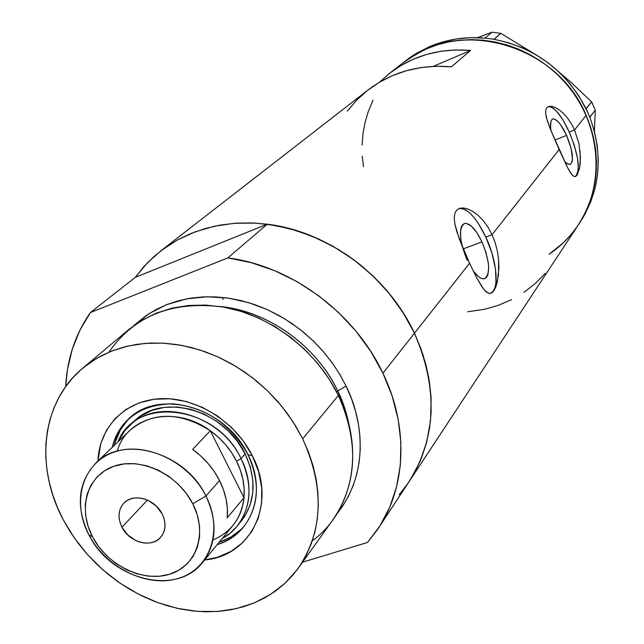 <?xml version="1.0" encoding="UTF-8"?>
<svg xmlns="http://www.w3.org/2000/svg" width="644" height="644" viewBox="0 0 644 644"><rect width="100%" height="100%" fill="white"/><g stroke="black" fill="none" stroke-linecap="round" stroke-linejoin="round"><path stroke-width="0.97" d="M462.239 246.507L460.766 238.932L460.597 230.23L461.329 227.034L462.577 224.78L464.284 223.549L466.385 223.379L471.4 226.165L476.866 232.661L481.97 241.87L463.229 248.898L481.97 241.87L485.97 252.432L488.289 262.808L488.691 267.437L487.911 274.722L486.743 277.097L485.109 278.482L483.056 278.812L480.682 278.071L478.049 276.284L473.171 270.818C477.655 276.856 481.487 279.464 484.666 278.651L484.666 278.651C490.712 273.579 489.81 261.319 481.97 241.87C475.626 228.934 469.766 222.816 464.372 223.516C458.375 228.523 459.325 240.832 467.214 260.434M566.599 135.409L554.927 140.006L566.599 135.409L571.139 148.514L572.5 159.406L572.138 161.877L570.214 164.453L566.953 163.576L564.514 161.362L567.694 164.035L570.246 164.445C574.086 160.718 572.878 151.042 566.599 135.409C561.27 124.099 556.649 118.633 552.753 119.003C550.531 120.058 549.96 124.01 551.039 130.869L550.548 126.86L550.958 121.322L551.787 119.703L552.987 118.931L554.508 119.043L558.276 121.813L560.377 124.364L566.599 135.409M580.059 150.688L580.228 163.278L579.511 168.422L577.056 175.232L575.495 176.545L573.756 176.367L570.85 173.389L567.477 167.504L559.145 149.545L492.08 234.674L495.22 242.788L497.385 251.208L498.609 259.693L498.931 267.807L497.361 281.863L495.743 287.168L493.731 290.983L491.469 293.092L488.981 293.431L486.301 291.99L483.419 288.874L476.922 278.216L469.573 263.243L462.255 246.547L456.588 230.906L454.906 224.12L454.245 218.316L454.761 213.647L456.491 210.306L459.397 208.374L463.302 207.948L467.947 209.01L473.058 211.554L478.307 215.507L483.427 220.803L488.088 227.252L492.08 234.674L559.145 149.545L550.395 129.275L546.49 117.924L545.669 113.457L545.774 109.955L546.877 107.572L548.954 106.349L551.868 106.349L555.426 107.572L559.411 109.995L563.54 113.537L567.606 118.158L571.349 123.68L574.577 129.959L586.129 115.292C557.189 44.09 458.383 16.8 403.973 62.122L414.857 54.796L426.65 48.807L416.531 53.83L402.919 62.935L416.531 53.83L426.65 48.807C472.133 28.827 532.169 43.518 566.768 84.477C601.56 125.298 605.432 185.593 577.716 225.827C599.371 192.073 602.172 155.228 586.129 115.292L574.577 129.959L578.972 143.733L580.437 157.273L579.511 168.422L577.056 175.232L575.495 176.545L573.756 176.367L571.864 174.733L567.477 167.504L550.395 129.275L547.223 120.492L545.669 113.457L545.774 109.955L546.877 107.572L548.954 106.349L551.868 106.349L555.426 107.572L559.411 109.995L563.54 113.537L567.606 118.158L571.349 123.68L574.577 129.959L569.256 132.06C561.174 114.849 554.106 106.389 548.044 106.679M483.427 220.803L488.088 227.252L492.08 234.674L485.818 237.024C476.149 217.205 467.133 207.738 458.769 208.624M222.76 298.108L222.913 299.541M493.731 290.983L491.469 293.092L488.981 293.431L484.884 290.629L481.889 286.725L476.922 278.216L469.573 263.243L414.454 333.206C438.556 389.065 436.447 439.031 408.127 483.113C436.447 439.031 438.556 389.065 414.454 333.206L469.573 263.243L459.116 238.473L454.906 224.12L454.245 218.316L454.761 213.647L456.491 210.306L459.397 208.374L463.302 207.948L467.947 209.01L473.058 211.554L478.307 215.507M379.743 526.172L410.606 479.337L420.065 461.378L426.747 441.8L430.474 420.959L431.134 399.248L428.663 377.086L423.076 354.916L414.454 333.206L382.93 373.214L370.719 351.334L355.705 330.839L338.221 312.163L318.619 295.701L297.311 281.798L274.763 270.73L251.434 262.72L227.831 257.898C291.112 265.835 354.643 312.799 382.93 373.214L414.454 333.206L402.943 312.396L388.775 292.94L372.232 275.229L353.653 259.653L333.423 246.531L311.986 236.123L289.784 228.636L267.276 224.184L135.28 277.363L143.725 266.785L153.916 256.586L165.291 247.546L177.752 239.785L191.188 233.394L205.476 228.451L220.473 225.03L236.042 223.178L252.013 222.929L268.234 224.313L284.519 227.316L300.716 231.921L316.623 238.103L332.087 245.783L346.923 254.895L360.978 265.344L374.092 277.017L386.118 289.784L396.929 303.509L406.404 318.039L414.454 333.206C387.865 275.713 327.659 231.357 267.276 224.184L227.831 257.898L90.385 312.565L79.88 330.259L72.192 349.491L67.403 369.898L65.704 386.561C67.065 359.006 75.292 334.349 90.385 312.565L135.28 277.363L147.226 263.01L161.258 250.508L177.325 240.019L195.068 231.872L214.211 226.253L234.424 223.291L255.37 223.082L276.678 225.666L297.947 231.019L318.796 239.077L338.833 249.703L357.678 262.712L374.961 277.87L390.369 294.888L403.611 313.451L414.454 333.206L420.991 348.847L425.958 364.794L429.306 380.87L431.021 396.905L431.094 412.724L429.548 428.18L426.409 443.096L421.723 457.345L415.565 470.78L408.014 483.274L399.159 494.729M347.333 111.09L356.639 100.182L367.346 90.546L379.308 82.335L392.349 75.694L406.3 70.743L420.935 67.572L436.052 66.252L451.404 66.823L470.595 50.425L433.34 66.348L470.595 50.425L455.743 49.918L441.116 51.238L426.94 54.346L413.424 59.176L400.761 65.64L389.153 73.625L379.485 82.231L390.296 72.732C413.368 55.44 440.134 48.002 470.595 50.425L451.404 66.823C419.904 64.231 392.277 71.83 368.529 89.629L161.274 250.5M563.259 242.869L570.874 234.802L577.628 225.955L583.448 216.4L588.262 206.225L592.013 195.526L594.662 184.409L596.159 172.978L596.497 161.362L595.652 149.658L593.631 138.001L590.451 126.506L586.129 115.292L580.711 104.489L574.255 94.201L566.825 84.541L558.493 75.614L549.348 67.507L539.487 60.311L529.014 54.104L518.05 48.944L506.691 44.887L495.075 41.957L483.322 40.202L471.553 39.614L459.88 40.202L448.433 41.949L437.316 44.83L426.65 48.807L429.218 46.795L426.65 48.807L437.316 44.83L448.433 41.949L459.88 40.202L471.553 39.614L483.322 40.202L495.075 41.957L506.691 44.887L518.05 48.944L529.014 54.104L539.487 60.311L549.348 67.507L558.493 75.614L566.825 84.541L574.255 94.201L580.711 104.489L586.129 115.292L590.451 126.506L593.631 138.001L595.652 149.658L596.497 161.362L596.159 172.978L594.662 184.409L592.013 195.526L588.262 206.225L583.448 216.4L577.628 225.955L570.874 234.802L563.259 242.869L549.091 254.227L554.854 250.081M363.466 166.732L362.298 156.267L363.466 166.732M362.089 145.069L362.966 133.952L364.939 123.012L367.982 112.362L372.981 100.182L367.982 112.362L364.939 123.012L362.966 133.952L362.089 145.069M467.689 311.768L484.57 309.281L498.424 305.296L511.626 299.629M523.966 292.352L535.261 283.545L545.331 273.322M490.599 293.423C499.736 289.872 497.047 260.812 485.818 237.024L492.08 234.674L495.22 242.788L497.385 251.208M498.609 259.693L498.472 275.31L495.743 287.168M490.744 293.35L493.24 291.16L495.003 287.449L495.985 282.394L495.51 269.071L491.944 253.189L485.818 237.024L478.009 222.904L473.823 217.261L469.629 212.866L465.604 209.896L461.901 208.471M575.277 176.601C580.679 170.209 578.674 155.365 569.256 132.06L574.577 129.959L578.972 143.733M576.63 175.385L577.805 172.721L578.344 168.897L577.531 158.408L574.343 145.504L569.256 132.06L563.009 120.026L556.496 111.162L553.446 108.361L550.684 106.815L548.318 106.606M405.591 60.866L416.861 53.122L429.218 46.795C446.678 39.3 465.258 36.418 484.972 38.133L494.029 39.252L500.782 33.359L494.157 39.348C535.502 47.72 566.116 70.824 586.008 108.659L589.824 117.103L595.265 110.108L589.807 117.264C603.702 155.687 600.289 190.938 579.576 223.009L585.074 214.001L590.902 201.427L595.096 188.088L597.584 174.194L598.316 159.937L597.254 145.544L594.404 131.247L589.824 117.103L586.137 108.764L591.635 101.881L571.47 82.714L559.797 72.756L571.47 82.714L591.635 101.881L586.008 108.659L587.384 111.589L578.69 95.682L569.851 83.599L559.636 72.603L548.189 62.87L535.711 54.563L522.405 47.817L508.478 42.721L494.029 39.252L484.972 38.133L491.984 32.2L477.478 37.674L491.984 32.2L484.972 38.133L470.506 37.674L456.25 38.994L442.412 42.053L429.218 46.795L406.63 60.061L390.304 72.732M500.782 33.359L533.908 53.533L500.782 33.359L491.984 32.2L500.782 33.359M583.231 217.253L582.031 219.242L583.231 217.253M595.265 110.108L594.404 131.231L595.265 110.108L591.635 101.881L595.265 110.108M410.437 479.611L577.716 225.827C569.94 237.161 560.401 246.628 549.091 254.227M247.868 454.495C230.592 423.994 205.565 407.105 172.785 403.82C140.835 404.4 120.661 418.898 112.265 447.322C114.938 436.101 120.356 426.658 128.51 419.002C158.859 388.091 226.012 407.306 247.868 454.495C260.522 482.436 259.025 506.683 243.384 527.243C236.469 535.446 227.743 541.234 217.213 544.607C251.86 534.689 267.332 491.847 247.868 454.495L252.4 455.839L247.868 454.495M97.944 461.056C99.12 427.181 125.137 400.318 160.477 398.668C195.752 396.849 235.261 421.273 252.4 455.839L258.638 471.714L261.73 487.854L261.577 503.616L258.212 518.372L251.82 531.55L242.675 542.659L231.172 551.304L217.769 557.189L204.623 559.95C251.313 556.166 277.282 503.173 252.4 455.839L243.239 440.89L231.534 427.471L217.753 416.153L202.466 407.386L186.301 401.518L169.919 398.781L153.997 399.248L139.152 402.87L125.958 409.479L114.914 418.761L106.413 430.337L100.746 443.724L97.944 461.056M132.012 423.374L141.165 415.75L152.073 410.341L164.317 407.386L177.43 407.024L190.89 409.294L204.164 414.116L216.706 421.321L228.016 430.611L237.62 441.615L245.147 453.891L241.033 458.576C252.907 484.731 251.482 507.416 236.767 526.615L230.077 533.208L222.244 538.481C248.069 525.045 256.98 489.4 241.033 458.576C216.634 405.012 135.659 395.247 117.989 441.832L124.711 430.844L134.226 421.176C162.369 392.277 224.828 410.035 245.147 453.891L250.283 466.924L252.842 480.199L252.738 493.175L250.009 505.347L244.768 516.246L239.166 523.516M129.219 418.359C121.877 425.781 116.95 434.732 114.455 445.213L115.405 441.671L120.484 429.798L128.059 419.542M299.323 566.752L332.385 520.545C357.259 484.425 359.255 442.726 338.374 395.44C365.301 449.52 352.823 511.408 312.316 540.775M133.743 325.647L148.925 313.709L166.715 304.628L186.446 298.905L207.288 296.755L228.314 298.124L248.705 302.648L267.751 309.812L284.986 318.973L300.144 329.503L313.153 340.821L324.077 352.461L333.061 364.037L340.322 375.307L346.078 386.078L337.722 390.948C324.568 361.839 284.833 314.256 219.942 306.48C267.542 310.802 316.172 345.506 337.722 390.948L336.732 392.156L337.722 390.948L346.078 386.078L351.447 398.572L355.569 411.299L358.426 424.138L359.98 436.946L360.229 449.593L359.183 461.941L356.865 473.879L353.315 485.286L348.565 496.057L342.689 506.079L336.909 513.872C371.878 469.605 360.922 415.243 346.078 386.078L339.525 373.955L331.845 362.339L323.119 351.35L313.451 341.111L302.922 331.724L291.66 323.296L279.786 315.922L267.421 309.667L254.694 304.596L241.758 300.756L228.741 298.18L215.772 296.9L202.997 296.9L190.535 298.188L178.525 300.724L167.078 304.483L156.299 309.418L146.293 315.455L133.743 325.647M108.836 352.228C134.427 315.528 172.584 300.466 223.299 307.035C270.673 315.407 316.582 350.553 338.374 395.44L302.696 438.822C324.946 488.466 323.191 531.984 297.447 569.376L285.171 583.126L270.609 594.388L254.147 602.961L236.163 608.685L217.068 611.494L197.305 611.365L177.285 608.339L157.434 602.502L138.162 594.01L119.856 583.053L102.895 569.868L87.608 554.726L74.318 537.925L63.305 519.821C34.486 466.409 41.57 401.454 83.366 367.66L96.664 358.362L111.541 351.109L127.745 346.086L144.997 343.397L162.98 343.139L181.383 345.321L199.857 349.95L218.042 356.945L235.591 366.186L252.166 377.513L267.445 390.715L281.13 405.527L292.948 421.667L302.696 438.822L338.374 395.44L329.205 379.115L318.039 363.788L305.095 349.732L290.613 337.247L274.883 326.548L258.196 317.854L240.88 311.31L223.267 307.027L205.694 305.079L188.483 305.465L171.956 308.162L156.395 313.097L142.083 320.14L129.251 329.148L83.366 367.66M349.386 426.368L344.838 408.473L337.722 390.948C342.825 401.043 346.714 412.844 349.386 426.368M382.93 373.214C409.238 427.439 406.082 488.538 377.36 529.795L367.474 542.473L379.928 525.882L389.709 507.239L396.575 486.864L400.343 465.129L400.89 442.444L398.145 419.244L392.132 396.012L382.93 373.214M302.599 562.172L367.474 542.473L302.599 562.172M90.385 312.565L135.28 277.363L267.276 224.184L227.831 257.898L90.385 312.565M302.696 438.822L295.628 425.942L287.385 413.585L278.039 401.872L267.687 390.94L256.441 380.91L244.43 371.886L231.784 363.957L218.63 357.211L205.122 351.721L191.397 347.527L177.599 344.677L163.882 343.188L150.39 343.059L137.252 344.29L124.606 346.858L112.571 350.714L101.269 355.81L90.796 362.081L81.257 369.455L72.724 377.843L65.277 387.165L58.966 397.308L53.846 408.167L49.95 419.647L47.302 431.625L45.909 443.982L45.772 456.62L46.891 469.404L49.234 482.227L52.784 494.978L57.485 507.553L63.305 519.821L70.18 531.694L78.045 543.069L86.835 553.848L96.471 563.943L106.872 573.265L117.941 581.725L129.597 589.268L141.728 595.805L154.246 601.295L167.021 605.674L179.966 608.91L192.959 610.955L205.879 611.784L218.622 611.381L231.059 609.739L243.086 606.873L254.581 602.776L265.433 597.487L275.527 591.047L284.777 583.488L293.06 574.883L300.305 565.303L306.423 554.83L311.334 543.552L314.988 531.582L317.323 519.032L318.305 506.023L317.911 492.684L316.14 479.152L313 465.572L308.5 452.08L302.696 438.822M241.21 529.279L231.019 536.991L219.145 542.256C229.401 538.964 237.95 533.377 244.792 525.472M129.573 425.612C157.812 396.599 220.586 414.503 241.033 458.576L245.147 453.891C256.94 479.917 255.499 502.497 240.832 521.624M205.959 496.025L192.781 503.793C207.956 533.2 196.589 566.165 169.63 574.231C142.871 582.731 107.226 565.287 92.559 536.895L88.88 534.81C105.954 567.839 147.387 588.157 178.654 578.304C210.153 568.95 223.645 530.463 205.959 496.025C217.865 521.89 216.593 544.204 202.16 562.953C175.901 596.505 110.478 579.455 88.88 534.81C75.469 506.45 77.844 482.493 95.996 462.923C123.471 434.491 185.48 452.507 205.959 496.025L219.54 480.561L205.959 496.025C188.74 461.426 144.771 440.834 113.674 452.257C82.311 463.165 71.355 501.934 88.88 534.81L92.559 536.895L98.91 546.933L106.872 555.965L116.17 563.661L126.449 569.731L137.333 573.949L148.434 576.155L159.334 576.259L169.63 574.231L178.919 570.141L186.841 564.12L193.087 556.392L197.394 547.223L199.576 536.967L199.527 526.019L197.233 514.814L192.781 503.793L186.325 493.401L178.13 484.055L168.519 476.133L157.885 469.951L146.647 465.765L135.272 463.72L124.203 463.889L113.875 466.248L104.69 470.692L96.986 477.027L91.062 484.996L87.117 494.27L85.282 504.494L85.604 515.272L88.067 526.212L92.559 536.895C77.513 508.639 87.012 475.465 113.875 466.248C140.505 456.596 178.01 474.25 192.781 503.793L205.959 496.025M121.949 527.186C117.498 517.72 118.174 509.67 123.97 503.045C133.268 492.724 154.963 498.818 162.151 513.912L163.946 518.291L164.88 522.751L164.936 527.122L164.107 531.236L162.417 534.931L159.953 538.062L156.798 540.509L153.087 542.192L148.949 543.045L144.554 543.037L140.07 542.168L135.659 540.477L127.729 534.923L121.949 527.186L120.146 522.864L119.18 518.444L119.084 514.097L119.856 509.992L121.483 506.281L123.898 503.117L127.013 500.613L130.716 498.867L134.854 497.965L139.273 497.925L143.805 498.77L148.273 500.452L156.315 506.071L162.151 513.912C166.418 523.081 165.87 530.938 160.517 537.474C151.356 548.39 129.267 542.409 121.949 527.186L147.452 500.082L121.949 527.186M203.021 561.898L232.436 526.059C239.037 518.162 242.885 508.72 243.987 497.731L227.252 517.8C228.282 505.419 225.706 493.006 219.54 480.561C213.196 468.172 204.228 457.795 192.653 449.415L210.298 430.723L243.987 497.731L227.252 517.8L227.372 508.607L226.108 499.205L223.484 489.786L219.54 480.561L214.372 471.73L208.068 463.479L200.775 455.984L192.653 449.415L210.298 430.723C221.625 438.902 230.383 449.061 236.565 461.201C242.571 473.388 245.042 485.568 243.987 497.731C241.436 518.122 231.124 532.177 213.043 539.889M117.28 451.122C126.723 416.032 175.2 404.529 210.298 430.723L243.987 497.731L244.14 488.699L242.941 479.474L240.397 470.241L236.565 461.201L241.033 458.576L236.565 461.201L231.518 452.547L225.368 444.465L218.244 437.139L210.298 430.723C179.974 411.79 153.344 411.524 130.41 429.918L95.996 462.923M244.342 526.059L243.384 527.243M241.75 520.497L236.767 526.615"/></g></svg>
